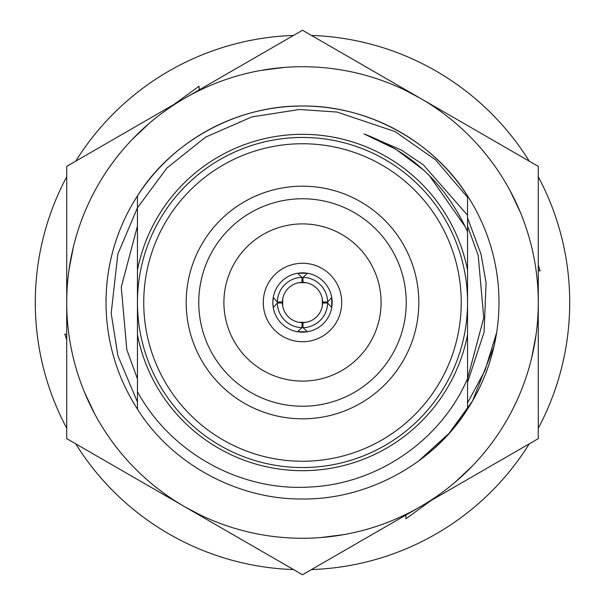 <?xml version="1.0" encoding="UTF-8"?>
<svg xmlns="http://www.w3.org/2000/svg" width="605" height="605" viewBox="0 0 605 605"><rect width="100%" height="100%" fill="white"/><g stroke="black" fill="none" stroke-linecap="round" stroke-linejoin="round"><path stroke-width="0.91" d="M490.958 358.069A196.481 196.481 0 0 1 467.544 409.109A196.481 196.481 0 0 0 493.983 346.514L472.656 400.737L449.016 433.407L418.569 461.033A196.481 196.481 0 0 0 496.675 332.523L484.96 370.532L467.544 402.877L467.544 197.306L435.502 159.811L395.027 131.542L336.894 112.038L299.43 109.49L251.786 116.924L205.556 137.161L166.897 168.008L137.456 207.749L117.824 254.138L111.184 313.314L117.884 355.687L137.456 402L137.456 372.982L137.456 409.109A196.481 196.481 0 0 1 261.534 110.337A196.481 196.481 0 0 1 496.675 332.523L493.983 346.514A196.481 196.481 0 0 0 495.639 338.581M137.456 334.868A168.19 168.19 0 0 0 467.544 334.868L467.544 270.132A168.19 168.19 0 0 0 137.456 270.132L137.456 391.7C170.799 452.827 239.958 490.973 308.338 487.093C376.839 484.65 440.863 440.553 467.544 378.654L483.743 317.875L478.2 255.423L467.544 226.036L478.2 255.423L483.743 317.875L467.544 378.654L467.544 382.352L484.076 332.289L486.08 282.906L481.051 254.183L467.544 217.959M137.456 363.907L137.456 378.964L126.8 349.577L121.257 287.125L137.456 226.036L137.456 363.605M467.544 378.964L467.544 409.109C433.558 463.748 367.439 499.745 302.5 498.981C237.561 499.745 171.442 463.748 137.456 409.109C171.442 463.748 237.561 499.745 302.5 498.981C367.439 499.745 433.558 463.748 467.544 409.109C433.558 463.748 367.439 499.745 302.5 498.981C237.561 499.745 171.442 463.748 137.456 409.109C171.442 463.748 237.561 499.745 302.5 498.981C367.439 499.745 433.558 463.748 467.544 409.109C433.558 463.748 367.439 499.745 302.5 498.981C237.561 499.745 171.442 463.748 137.456 409.109C171.442 463.748 237.561 499.745 302.5 498.981C367.439 499.745 433.558 463.748 467.544 409.109C433.558 463.748 367.439 499.745 302.5 498.981C237.561 499.745 171.442 463.748 137.456 409.109L137.456 372.982L137.456 378.964L126.8 349.577L121.257 287.125L137.456 226.036L137.456 232.018L137.456 195.891C171.442 141.252 237.561 105.255 302.5 106.019C367.439 105.255 433.558 141.252 467.544 195.891C433.558 141.252 367.439 105.255 302.5 106.019C237.561 105.255 171.442 141.252 137.456 195.891C171.442 141.252 237.561 105.255 302.5 106.019C367.439 105.255 433.558 141.252 467.544 195.891C433.558 141.252 367.439 105.255 302.5 106.019C237.561 105.255 171.442 141.252 137.456 195.891C171.442 141.252 237.561 105.255 302.5 106.019C367.439 105.255 433.558 141.252 467.544 195.891C433.558 141.252 367.439 105.255 302.5 106.019C237.561 105.255 171.442 141.252 137.456 195.891C171.442 141.252 237.561 105.255 302.5 106.019C367.439 105.255 433.558 141.252 467.544 195.891L467.544 215.221L467.544 195.891L467.544 215.221L467.544 195.891L467.544 215.221L467.544 195.891L467.544 215.221L423.455 164.953L401.425 150.048L363.991 133.902L395.814 149.201L423.636 170.088M538.276 302.5A235.776 235.776 0 0 0 420.384 98.312L538.276 166.375L538.276 438.625L420.384 506.688A235.776 235.776 0 0 0 538.276 302.5M184.616 506.688A235.776 235.776 0 0 0 420.384 506.688L302.5 574.75L66.724 438.625L66.724 302.5A235.776 235.776 0 0 0 184.616 506.688M184.616 98.312A235.776 235.776 0 0 0 66.724 302.5L66.724 166.375L302.5 30.25L420.384 98.312A235.776 235.776 0 0 0 184.616 98.312M467.544 270.132L467.544 231.798L465.2 226.762C443.745 182.415 410.008 151.462 363.991 133.902M137.456 226.036L137.456 270.132M424.037 170.451L429.399 175.601L465.116 226.588M137.456 372.982L137.456 409.109M467.544 302.5A165.044 165.044 0 0 1 219.978 445.431A165.044 165.044 0 0 1 219.978 159.569A165.044 165.044 0 0 1 467.544 302.5M461.252 302.5A158.752 158.752 0 0 0 223.124 165.014A158.752 158.752 0 0 0 223.124 439.986A158.752 158.752 0 0 0 461.252 302.5M418.819 302.5A116.319 116.319 0 0 1 244.344 403.233A116.319 116.319 0 0 1 244.344 201.768A116.319 116.319 0 0 1 418.819 302.5M406.242 302.5A103.742 103.742 0 0 0 250.629 212.657A103.742 103.742 0 0 0 250.629 392.342A103.742 103.742 0 0 0 406.242 302.5M381.089 302.5A78.59 78.59 0 0 0 263.205 234.438A78.59 78.59 0 0 0 263.205 370.562A78.59 78.59 0 0 0 381.089 302.5M307.529 273.256L297.471 273.256L302.016 277.355L302.016 282.384A20.116 20.116 0 0 0 282.384 302.016L277.355 302.016L273.256 297.471L272.825 302.5L273.256 307.529L277.355 302.984L282.384 302.984A20.116 20.116 0 0 0 302.016 322.616L302.016 327.645L297.471 331.744L307.529 331.744L302.984 327.645L302.984 322.616A20.116 20.116 0 0 0 322.616 302.984L327.645 302.984L331.744 307.529L331.744 297.471L327.645 302.016L322.616 302.016A20.116 20.116 0 0 0 302.984 282.384L302.984 277.355L307.529 273.256A29.675 29.675 0 0 1 331.744 297.471M331.744 307.529A29.675 29.675 0 0 1 307.529 331.744M297.471 331.744A29.675 29.675 0 0 1 273.256 307.529M272.825 302.492A29.675 29.675 0 0 1 297.471 273.256M298.946 273.036A29.675 29.675 0 0 1 306.054 273.036M331.963 298.946A29.675 29.675 0 0 1 331.963 306.054M306.054 331.963A29.675 29.675 0 0 1 298.946 331.963M273.036 306.054A29.675 29.675 0 0 1 272.825 302.606M302.016 327.645A25.153 25.153 0 0 1 277.355 302.984M327.645 302.984A25.153 25.153 0 0 1 302.984 327.645M302.984 277.355A25.153 25.153 0 0 1 327.645 302.016M277.355 302.016A25.153 25.153 0 0 1 302.016 277.355M322.306 298.946L322.306 306.054M306.062 322.299L298.946 322.306M282.694 306.054L282.694 298.946M298.946 282.694L306.054 282.694M263.266 302.5A39.234 39.234 0 0 1 322.117 268.522A39.234 39.234 0 0 1 322.117 336.478A39.234 39.234 0 0 1 263.266 302.5M284.569 67.405L260.846 70.437M420.755 98.524L405.206 90.266M538.276 270.367L540.144 270.904L538.276 265.156M520.55 212.801L510.333 191.172M538.276 270.382L540.144 270.904M531.629 358.092L536.083 334.595M405.857 515.074L405.985 518.75L431.085 500.509M455.187 482.155L472.603 465.759M405.758 514.462L405.985 518.75M320.431 537.595L344.154 534.563M184.245 506.476L199.794 514.734M66.724 334.633L64.856 334.096L66.724 339.844M84.45 392.199L94.667 413.828M66.724 334.618L64.856 334.096M73.371 246.908L68.917 270.405M199.143 89.926L199.015 86.25L173.915 104.491M149.813 122.845L132.397 139.241M199.242 90.538L199.015 86.25M538.276 428.249A267.213 267.213 0 0 0 538.276 176.751M529.284 161.187A267.213 267.213 0 0 0 311.484 35.438M293.516 35.438A267.213 267.213 0 0 0 75.716 161.187M66.724 176.751A267.213 267.213 0 0 0 66.724 428.249M75.716 443.813A267.213 267.213 0 0 0 293.516 569.562M311.484 569.562A267.213 267.213 0 0 0 529.284 443.813"/></g></svg>
